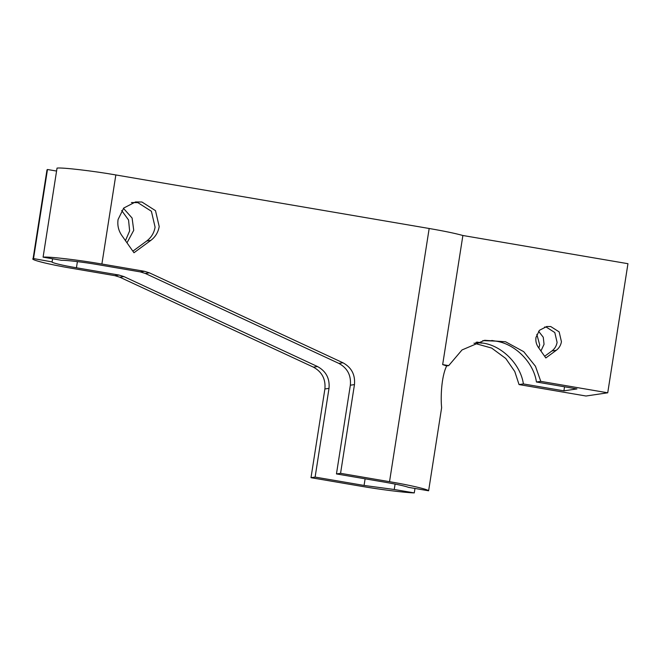 <?xml version="1.0" encoding="UTF-8"?>
<svg xmlns="http://www.w3.org/2000/svg" width="661" height="661" viewBox="0 0 661 661"><rect width="100%" height="100%" fill="white"/><g stroke="black" fill="none" stroke-linecap="round" stroke-linejoin="round"><path stroke-width="0.99" d="M540.929 350.991L544.053 344.298L543.259 337.234L538.608 331.293M536.831 334.342L539.707 344.943L538.839 348.025M118.071 219.518C117.253 225.294 118.493 230.598 121.764 235.407L133.976 252.75L150.848 240.373C155.418 236.902 158.202 232.292 159.194 226.541L155.5 210.652L141.925 202.01L135.513 201.944L123.731 208.041L118.071 219.518M132.861 251.163L146.734 240.984C151.311 237.514 154.096 232.903 155.087 227.153L151.394 211.264L137.819 202.621L131.407 202.547M123.458 208.331L132.101 218.039L133.737 230.309L126.995 242.835M125.466 240.654L129.63 230.912L128.548 219.989L121.682 210.529M535.98 337.383C535.476 340.96 536.245 344.241 538.269 347.223L545.829 357.956L556.273 350.297C559.099 348.149 560.825 345.29 561.437 341.729L559.156 331.896L550.745 326.551L546.779 326.501L539.483 330.277L535.98 337.383M544.639 327.013L546.399 327.187L554.802 332.541L557.091 342.373C556.479 345.934 554.753 348.785 551.927 350.941L544.647 356.279M428.617 490.793C427.89 489.314 409.456 485.025 389.527 481.687L340.564 473.317L336.457 473.929L385.413 482.29C397.054 484.315 404.78 486.009 408.597 487.372L428.617 490.793L441.639 407.655C440.631 398.955 441.077 377.134 446.662 365.93L448.695 365.624L442.663 364.599L446.662 365.93M442.663 364.599L462.882 235.498L627.95 263.698L607.732 392.799L540.781 381.364L536.435 382C533.683 362.377 514.795 343.48 495.56 341.109L482.811 340.605M475.755 342.481L481.869 343.133L476.531 342.224M414.968 488.462L414.273 492.908L394.245 489.487L364.071 485.447L315.115 477.085L311 477.688L324.898 388.965C325.799 379.108 321.973 371.837 313.413 367.152L119.831 277.207L114.865 275.654L72.33 268.391C48.897 264.516 28.44 259.335 33.529 258.575L33.05 258.93L46.997 169.86L47.476 169.505L33.529 258.575L52.004 261.896M395.096 484.067L394.245 489.487M473.97 343.15L491.619 348.05L505.748 358.46L514.77 371.515L519.042 384.57L523.388 383.934L563.907 390.849L564.544 386.809M519.042 384.57L585.993 396.013L607.732 392.799M536.435 382L576.946 388.924L563.907 390.849M311 477.688L359.964 486.058C379.455 489.454 405.061 492.685 414.273 492.908M336.457 473.929L350.355 385.206C351.255 375.349 347.422 368.078 338.862 363.393L145.288 273.447L140.322 271.894L144.429 271.291L101.893 264.02C79.262 260.029 48.253 256.41 43.089 257.162L57.036 168.092C62.2 167.34 93.218 170.959 115.84 174.95L429.171 228.491C444.242 231.086 455.47 233.424 462.882 235.498M140.322 271.894L97.787 264.623C84.129 262.227 65.571 260.021 61.688 260.335L43.089 257.162M340.564 473.317L354.461 384.595L350.355 385.206M144.429 271.291L149.394 272.836L342.968 362.782C351.528 367.475 355.362 374.746 354.461 384.595M52.591 258.781L52.128 261.748C49.839 262.343 62.341 265.441 76.436 267.779L118.98 275.05L123.938 276.595L317.52 366.549C326.08 371.234 329.905 378.505 329.004 388.362L315.115 477.085M47.476 169.505L56.573 171.059M540.781 381.364L535.468 366.268L523.702 351.66L505.582 341.787L484.653 340.291L462.014 349.95L448.695 365.624M495.56 341.109L491.784 340.465M476.945 342.084L482.522 343.034C501.749 345.406 520.637 364.302 523.388 383.934M389.527 481.687L429.171 228.491M551.927 350.941L556.273 350.297M364.071 485.447L365.112 478.82M115.84 174.95L101.893 264.02M76.436 267.779L77.403 261.607M114.865 275.654L118.98 275.05M329.004 388.362L324.898 388.965M146.734 240.984L150.848 240.373M123.938 276.595L119.831 277.207M313.413 367.152L317.52 366.549M338.862 363.393L342.968 362.782M149.394 272.836L145.288 273.447M481.869 343.133L482.522 343.034"/></g></svg>
